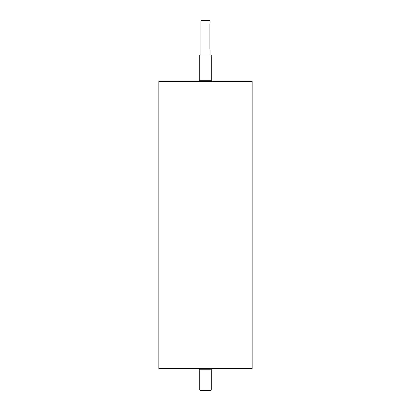 <?xml version="1.0" encoding="UTF-8"?>
<svg xmlns="http://www.w3.org/2000/svg" width="411" height="411" viewBox="0 0 411 411"><rect width="100%" height="100%" fill="white"/><g stroke="black" fill="none" stroke-linecap="round" stroke-linejoin="round"><path stroke-width="0.62" d="M199.181 81.435L199.181 80.284L211.819 80.284L211.819 81.435M199.181 368.626L199.181 369.772L211.819 369.772L211.819 368.626M209.882 49.037C210.113 50.815 210.113 50.815 209.882 49.037L209.882 24.228C210.113 22.446 210.113 22.446 209.882 24.228M205.5 21.007L210.093 21.007L209.636 20.55L201.364 20.55L200.907 21.007L205.5 21.007M199.756 389.993L200.214 390.45L210.786 390.45L211.244 389.993L199.756 389.993L199.756 369.772M205.5 81.435L252.138 81.435L252.138 368.626L158.862 368.626L158.862 81.435L205.5 81.435M199.756 80.284L199.756 55.012L211.244 55.012L211.244 80.284M210.093 55.012L210.093 50.419M210.093 22.846L210.093 21.007M200.907 55.012L200.907 21.007M211.244 389.993L211.244 369.772"/></g></svg>
